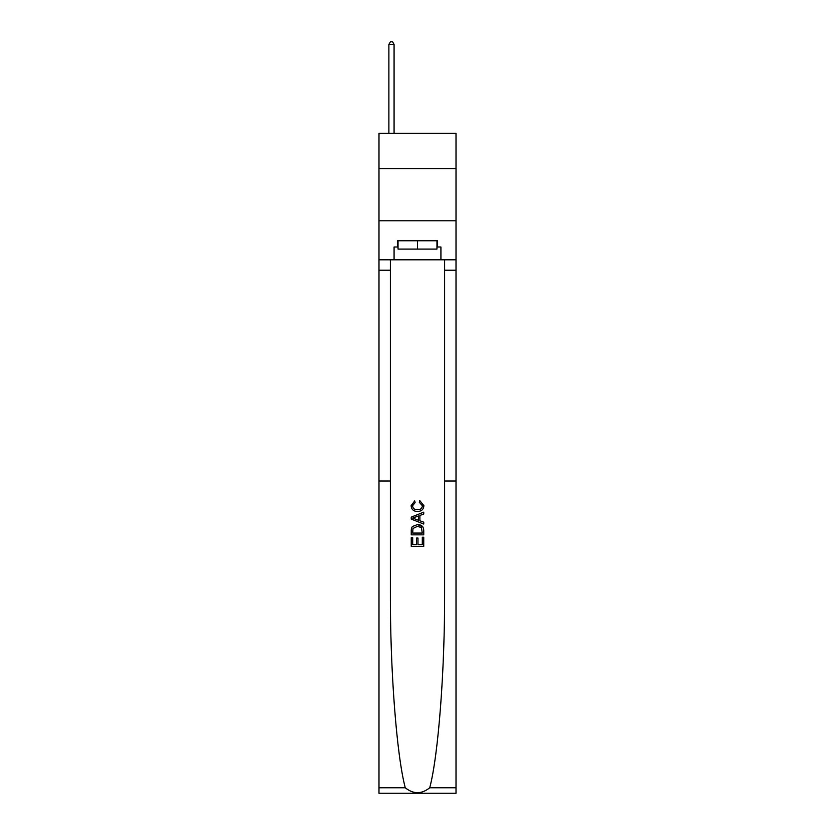 <?xml version="1.0" encoding="UTF-8"?>
<svg xmlns="http://www.w3.org/2000/svg" width="835" height="835" viewBox="0 0 835 835"><rect width="100%" height="100%" fill="white"/><g stroke="black" fill="none" stroke-linecap="round" stroke-linejoin="round"><path stroke-width="1.25" d="M456.014 168.733L456.014 133.35L378.986 133.35L378.986 168.733L456.014 168.733L456.014 220.774L378.986 220.774L378.986 168.733M422.301 537.239L422.301 544.608L417.97 544.608L422.301 544.608L422.301 537.239L423.742 537.239L423.742 546.372L411.248 546.372L411.248 537.563L411.248 546.372M416.529 538.043L416.529 544.608L412.688 544.608L416.529 544.608L416.529 538.043L417.97 538.043L417.97 544.608M412.323 526.541L411.425 528.357L412.323 526.541L417.427 524.589C421.424 524.578 423.522 526.499 423.742 530.361L423.742 534.838L411.248 534.838L411.248 530.569L411.248 534.838M422.823 526.791L417.427 524.589M419.744 500.572L419.327 502.336L419.744 500.572L423.898 505.666C423.564 509.507 421.393 511.438 417.396 511.458L417.396 511.458C413.565 511.375 411.457 509.454 411.091 505.707L414.713 500.896L415.099 502.649L412.532 505.791C412.897 508.484 414.525 509.788 417.396 509.694C420.318 509.851 422.009 508.567 422.458 505.833L419.327 502.336M429.733 787.77L456.014 787.77L456.014 793.25L378.986 793.25L378.986 480.991L390.383 480.991L390.383 591.545C390.06 669.263 396.573 755.08 405.267 787.77C413.419 794.304 421.571 794.304 429.733 787.77C438.427 755.08 444.94 669.263 444.617 591.545L444.617 259.81M411.248 517.115L411.248 519.099L423.742 524.056L411.248 519.099L411.248 517.115L423.742 512.158L411.248 517.115M444.617 480.991L456.014 480.991L456.014 220.774M378.986 480.991L378.986 220.774M390.383 259.81L390.383 480.991M456.014 787.77L456.014 480.991M378.986 259.81L394.078 259.81L394.078 247.003L398.034 247.003M436.966 247.003L437.592 247.003L437.592 240.762L397.408 240.762L397.408 247.003M437.592 247.003L440.922 247.003L440.922 259.81L456.014 259.81M394.078 259.81L440.922 259.81M423.742 512.158L423.742 514.026L419.89 515.445L419.89 520.769L423.742 522.188L423.742 524.056M414.995 518.963L418.45 520.236L418.45 515.978L412.688 518.107L414.995 518.963M418.45 515.978L418.45 520.236M411.248 530.569L411.425 528.357M421.414 527.553L422.301 533.074L421.414 527.553L417.396 526.353L412.949 528.482L412.688 533.074L422.301 533.074L412.688 533.074M411.248 537.563L412.688 537.563L412.688 544.608M398.034 240.762L398.034 249.091L436.966 249.091L436.966 240.762M417.5 240.762L417.5 249.091M394.078 133.35L394.078 44.453L388.88 44.453L388.88 133.35M388.88 44.453L390.436 41.75L392.523 41.75L394.078 44.453M444.617 270.216L456.014 270.216M390.383 270.216L378.986 270.216M378.986 787.77L405.267 787.77"/></g></svg>
